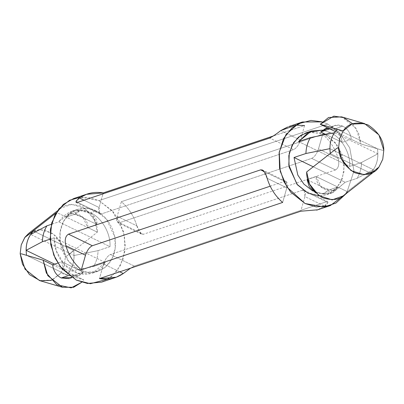 <?xml version="1.0" encoding="UTF-8"?>
<svg xmlns="http://www.w3.org/2000/svg" width="404" height="404" viewBox="0 0 404 404"><rect width="100%" height="100%" fill="white"/><g stroke="black" fill="none" stroke-linecap="round" stroke-linejoin="round"><path stroke-width="0.3" stroke-dasharray="2.02 1.52" d="M352.591 123.786L358.924 134.047L360.878 143.96L382.512 150.293L383.674 150.222L382.512 150.293L377.437 148.758L337.31 129.31L377.437 148.758C378.851 158.691 376.538 166.817 370.493 173.134L379.033 166.897L370.493 173.134C376.538 166.817 378.851 158.691 377.437 148.758L360.878 143.96L335.295 131.563L351.334 139.335C350.606 133.264 347.773 128.876 342.824 126.164L333.674 129.23C338.623 131.936 341.456 136.325 342.183 142.4L325.856 134.487L342.183 142.4C341.456 136.325 338.623 131.936 333.674 129.23L342.824 126.164C347.773 128.876 350.606 133.264 351.334 139.335L342.183 142.4L351.334 139.335L360.878 143.96L356.182 128.457L341.597 116.867M83.36 272.175L78.548 275.563L70.326 274.902L68.821 275.407L70.326 274.902C65.377 272.195 62.544 267.807 61.817 261.731L83.36 272.175L74.21 275.24L83.36 272.175L61.817 261.731L57.833 263.065L61.817 261.731C62.544 267.807 65.377 272.195 70.326 274.902C75.427 277.063 79.77 276.154 83.36 272.175M78.548 275.563L69.397 278.629L74.21 275.24L83.749 279.866L81.775 282.245L83.749 279.866L62.115 273.533L60.59 273.488L64.322 265.807L65.337 256.808L67.155 255.848L73.634 250.45C75.048 260.383 72.735 268.509 66.69 274.821L83.749 279.866L74.21 275.24L71.725 277.498M345.193 182.29L313.236 166.802L345.193 182.29L332.224 192.859L322.816 193.96L312.731 190.966L323.215 193.991L332.886 192.622L345.193 182.29L357.091 178.31L345.193 182.29M298.551 141.592L349.723 166.392C350.702 153.394 341.385 137.188 330.25 132.532L322.533 130.113L330.25 132.532C341.385 137.188 350.702 153.394 349.723 166.392L361.62 162.413C361.423 168.347 359.913 173.649 357.091 178.31L373.357 169.695L329.906 148.642C329.881 142.592 331.391 137.294 334.446 132.744L377.886 153.803L361.62 162.413L349.723 166.392L298.551 141.592M39.481 280.558L52.252 280.028L60.59 273.488L62.115 273.533L66.69 274.821L26.563 255.373L21.488 253.838L26.558 255.323L66.69 274.821C72.735 268.509 75.048 260.383 73.634 250.45L35.401 231.916L73.634 250.45L67.155 255.848L97.339 232.174L56.706 212.479L55.979 213.049L60.726 208.257L71.831 204.252L85.219 208.631L94.491 220.114L97.339 232.174L67.155 255.848L65.337 256.808L64.322 265.807L60.827 273.154L51.409 280.346M69.554 271.387L54.611 264.145L69.554 271.387L93.551 266.524C96.374 261.858 97.884 256.56 98.081 250.626L109.974 246.642L58.807 221.841C66.872 210.499 77.437 207.479 90.501 212.782C101.636 217.438 110.954 233.643 109.974 246.642C110.954 233.643 101.636 217.438 90.501 212.782L95.995 210.944L106.6 219.332L114.872 237.092L115.175 248.465L111.863 259.08L105.606 266.953L97.965 271.271L87.486 272.256L79.24 269.761L68.635 261.373L60.363 243.612L60.06 232.244L63.372 221.629L69.629 213.751L77.27 209.439L87.749 208.449L95.995 210.944L90.501 212.782L81.335 210.186L71.776 211.272L58.807 221.841L51.333 224.341L58.807 221.841L109.974 246.642L98.081 250.626L74.084 255.49C74.119 261.539 72.609 266.837 69.554 271.387C72.609 266.837 74.119 261.539 74.084 255.49L30.643 234.436L74.084 255.49L98.081 250.626C97.884 256.56 96.374 261.858 93.551 266.524L105.449 262.539C101.278 270.559 87.956 278.639 73.75 271.599C59.464 264.832 53.419 247.359 54.277 237.739L105.449 262.539L93.551 266.524L69.554 271.387M101.601 282.133L111.923 276.301L120.382 265.655L124.856 251.313L124.447 235.946L119.993 222.326L113.272 211.948L98.94 200.611L87.794 197.238L73.634 198.571M80.765 197.091L98.94 200.611L327.705 124.038L339.001 132.088L349.743 147.899L353.97 171.018L346.576 193.284L353.97 171.018L349.743 147.899L339.001 132.088L327.705 124.038L98.94 200.611L112.12 210.63L123.407 231.371L125.27 245.218L123.089 259.206L116.958 271.008L108.191 279.023M322.225 121.887L327.705 124.038L322.225 121.887M136.865 225.841C138.34 231.568 140.506 234.381 143.359 234.285L335.522 169.963C338.603 168.059 339.491 164.221 338.178 158.454C335.194 148.672 330.023 140.617 322.665 134.3L121.346 201.687C128.704 208.004 133.881 216.054 136.865 225.841C133.881 216.054 128.704 208.004 121.346 201.687L117.185 216.302L136.865 225.841L117.185 216.302L117.918 222.695L119.493 222.715L143.359 234.285L141.541 234.133L136.865 225.841M123.281 273.528C127.3 270.326 130.972 267.842 134.3 266.079L326.467 201.758L302.601 190.188C305.217 189.769 305.99 191.91 304.914 196.607L300.753 211.221L304.914 196.607L324.594 206.146L304.914 196.607L304.182 190.208L302.601 190.188L326.467 201.758L327.796 201.667L324.594 206.146L317.6 209.812L324.594 206.146C328.442 203.005 329.068 201.546 326.467 201.758L134.3 266.079L130.553 268.19M304.565 125.528L300.399 140.143L304.565 125.528L273.447 135.941L304.565 125.528L295.809 125.109L287.714 126.932M50.081 239.143L54.277 237.739L56.166 250.576L64.155 264.362L77.987 273.245L92.476 273.109L105.449 262.539L54.277 237.739L50.081 239.143M95.995 210.944C88.557 205.995 67.604 205.878 61.044 227.472C55.207 249.414 71.129 267.175 79.24 269.761C86.673 274.71 107.626 274.826 114.191 253.232C120.028 231.29 104.106 213.529 95.995 210.944M308.838 132.118L324.76 134.37L336.673 144.41L341.824 153.909L344.228 166.059L342.319 178.649L336.214 188.653L327.821 194.299L319.322 195.884L326.73 194.698L334.371 190.38L340.628 182.502L343.94 171.887L343.637 160.519L335.365 142.758L324.76 134.37L316.514 131.876L306.035 132.86M324.76 134.37L330.25 132.532L324.76 134.37M338.178 158.454C339.491 164.221 338.603 168.059 335.522 169.963L311.661 158.393C314.565 156.964 316.842 153.808 318.498 148.914L338.178 158.454L318.498 148.914L322.665 134.3C330.023 140.617 335.194 148.672 338.178 158.454M335.522 169.963L143.359 234.285L119.493 222.715L311.661 158.393L335.522 169.963M322.665 134.3L318.498 148.914C316.842 153.808 314.565 156.964 311.661 158.393L119.493 222.715C116.882 223.134 116.11 220.998 117.185 216.302L121.346 201.687L322.665 134.3M119.736 271.811L103.601 263.989L99.434 278.603L103.601 263.989L119.736 271.811M134.3 266.079L110.438 254.51C107.535 255.939 105.257 259.1 103.601 263.989C105.257 259.1 107.535 255.939 110.438 254.51L134.3 266.079M302.601 190.188L110.438 254.51L302.601 190.188M300.399 140.143L280.719 130.603L300.399 140.143C298.743 145.031 296.465 148.192 293.562 149.621L269.7 138.057L293.562 149.621L101.399 213.943L77.533 202.379L101.399 213.943L99.818 213.923L99.086 207.525L83.997 200.212L99.086 207.525L102.98 193.859L99.086 207.525C98.01 212.221 98.783 214.362 101.399 213.943L293.562 149.621C296.465 148.192 298.743 145.031 300.399 140.143M79.406 197.985L76.205 202.465M267.135 178.295L286.815 187.83L282.654 202.444L286.815 187.83L267.135 178.295L262.459 170.003M264.216 171.579L284.507 181.416L286.082 181.436L286.815 187.83C287.89 183.138 287.118 180.997 284.507 181.416L264.216 171.579M270.19 186.209L284.507 181.416L270.19 186.209M33.673 230.548L44.773 229.826L55.909 235.926L63.029 246.389L65.337 256.808L62.322 244.799L52.98 233.527L39.713 229.341L28.745 233.345M52.666 264.797L74.21 275.24L52.666 264.797M66.251 217.105C70.69 207.868 89.057 216.771 87.794 227.548L97.339 232.174C97.51 222.205 92.248 213.62 81.552 206.429C69.847 202.763 61.57 204.783 56.706 212.479L87.794 227.548L96.945 224.488L75.402 214.044L66.251 217.105L75.402 214.044L80.214 210.656L91.794 213.63L96.945 224.488L87.794 227.548L82.643 216.696L71.064 213.716L66.251 217.105M75.402 214.044L96.945 224.488C98.207 213.706 79.84 204.803 75.402 214.044M334.431 132.749L334.431 132.749C331.391 137.294 329.881 142.592 329.916 148.642L373.357 169.695L357.091 178.31C359.913 173.649 361.423 168.347 361.62 162.413L377.886 153.803C377.922 159.848 376.412 165.15 373.357 169.695C376.412 165.15 377.922 159.848 377.886 153.803L334.446 132.744M330.321 153.399L336.845 148.283L330.321 153.399M370.493 173.134L330.366 153.682L370.493 173.134M377.477 167.973L347.294 191.653L316.206 176.583C314.943 187.36 333.31 196.263 337.749 187.027L347.294 191.653L377.477 167.973M343.274 195.874L347.294 191.653M342.824 126.164C337.724 124.003 333.381 124.912 329.79 128.891L334.603 125.503L342.824 126.164M337.749 187.027L332.936 190.415L321.357 187.436L316.206 176.583L307.808 179.391L316.206 176.583L337.749 187.027L328.598 190.087L337.749 187.027M315.665 192.865L323.786 193.476L328.598 190.087L307.055 179.644L328.598 190.087L323.346 193.612L315.665 192.865M328.078 128.063L333.674 129.23L325.452 128.568M97.965 271.271L92.476 273.109M77.27 209.439L71.776 211.272M326.73 194.698L332.224 192.859M141.531 234.143L117.918 222.695M304.182 190.208L327.801 201.657M76.199 202.475L99.818 213.923M286.082 181.436L262.469 169.988M57.424 210.848L60.726 208.257M71.064 213.716L80.214 210.656M332.936 190.415L323.786 193.476M327.619 127.841L334.603 125.503"/><path stroke-width="0.61" d="M71.725 277.498L61.176 277.967L68.821 275.407L61.176 277.967L69.397 278.629M383.785 150.212L382.77 159.216L379.033 166.897L382.77 159.216L383.785 150.212C383.785 140.345 378.528 131.916 368.014 124.927C356.55 121.266 348.354 123.169 343.41 130.643L341.885 130.598L337.31 129.31C331.265 135.628 328.952 143.748 330.366 153.682C328.952 143.748 331.265 135.628 337.31 129.31L341.885 130.598L343.41 130.643L343.173 130.977L351.748 124.104L364.519 123.573L378.942 134.901L383.785 150.212M313.236 166.802L294.026 157.489L297.809 175.058L303.904 184.118L312.731 190.966L303.904 184.118L297.809 175.058L294.026 157.489L305.919 153.505C306.116 147.571 307.626 142.274 310.449 137.607L298.551 141.592L311.524 131.022L322.533 130.113L308.676 132.199L298.551 141.592L310.449 137.607L334.446 132.744L310.449 137.607C307.626 142.274 306.116 147.571 305.919 153.505L294.026 157.489L313.236 166.802M57.424 210.848L28.745 233.345L24.967 237.239L26.523 236.158L55.979 213.049L26.523 236.158L33.507 230.997L35.401 231.916L33.507 230.997C27.462 237.315 25.149 245.44 26.563 255.373C25.149 245.44 27.462 237.315 33.507 230.997L24.967 237.239L21.23 244.915L20.2 253.465L20.215 253.919L21.488 253.838L20.215 253.919L20.2 253.465L21.23 244.915L24.73 237.567L33.673 230.548M54.611 264.145L26.114 250.334C26.078 244.284 27.588 238.981 30.643 234.436L46.909 225.821C44.087 230.487 42.577 235.784 42.38 241.718L50.081 239.143L42.38 241.718L26.114 250.334L54.611 264.145M87.36 193.981L73.634 198.571L63.312 204.404L54.853 215.049L50.374 229.391L50.783 244.758L55.242 258.378L61.964 268.756L76.295 280.093L87.441 283.467L101.601 282.133L115.327 277.538M346.576 193.284L330.366 205.56L316.206 206.893L305.06 203.52L290.729 192.183L284.007 181.805L279.553 168.185L279.144 152.818L283.618 138.476L292.077 127.831L302.399 121.998L322.225 121.887L310.984 120.422L297.93 123.897L285.921 134.658L279.25 152.056L280.214 171.301L287.032 187.173L305.06 203.52L324.139 206.949L335.896 203.086L346.576 193.284M262.459 170.003L260.641 169.847C263.494 169.751 265.66 172.564 267.135 178.295C270.119 188.077 275.296 196.127 282.654 202.444L81.335 269.832C73.977 263.514 68.806 255.464 65.822 245.677C64.509 239.91 65.397 236.072 68.478 234.168L260.641 169.847L264.216 171.579L260.641 169.847L68.478 234.168L92.339 245.738L270.19 186.209L92.339 245.738L68.478 234.168C65.397 236.072 64.509 239.91 65.822 245.677L85.502 255.217C87.158 250.328 89.436 247.167 92.339 245.738C89.436 247.167 87.158 250.328 85.502 255.217L65.822 245.677C68.806 255.464 73.977 263.514 81.335 269.832L85.502 255.217L81.335 269.832L282.654 202.444C275.296 196.127 270.119 188.077 267.135 178.295M130.553 268.19L123.281 273.528L116.286 277.2L99.434 278.603L300.753 211.221L317.6 209.812L300.753 211.221L99.434 278.603C108.171 280.088 116.12 278.396 123.281 273.528L119.736 271.811L123.281 273.528M304.565 125.528L295.809 125.109L280.719 130.603C276.7 133.805 273.028 136.289 269.7 138.057L77.533 202.379C74.932 202.586 75.558 201.126 79.406 197.985L86.4 194.319L103.247 192.91L273.447 135.941L103.247 192.91C94.511 191.43 86.567 193.122 79.406 197.985L83.997 200.212L79.406 197.985M287.714 126.932L280.719 130.603C276.7 133.805 273.028 136.289 269.7 138.057L77.533 202.379L76.205 202.465M51.333 224.341L46.909 225.821L51.333 224.341M108.191 279.023L90.345 283.714L76.295 280.093L60.716 267.216L53.793 255.126L50.111 239.522L51.722 222.892L58.863 208.949L69.478 200.313L80.765 197.091M311.524 131.022L306.035 132.86L298.394 137.178L292.137 145.051L288.825 155.671L289.128 167.039L297.4 184.8L308.005 193.188L319.322 195.884L308.005 193.188L296.915 184.209L288.82 165.024L289.264 153.116L293.607 142.577L300.753 135.421L308.838 132.118M302.601 190.188L302.96 190.092M102.98 193.859L103.247 192.91L102.98 193.859M30.643 234.436C27.588 238.981 26.078 244.284 26.114 250.334L42.38 241.718C42.577 235.784 44.087 230.487 46.909 225.821L30.643 234.436M51.409 280.346L40.35 280.795L29.416 274.579L22.473 264.196L20.215 253.919L25.058 269.231L39.481 280.558L62.403 287.264L47.818 275.674L43.122 260.171L21.488 253.838L43.122 260.171L52.666 264.797L43.122 260.171L46.364 273.059L56.873 284.8L71.144 287.86L81.775 282.245L73.649 287.279L62.403 287.264M61.176 277.967C56.227 275.26 53.394 270.867 52.666 264.797L57.833 263.065L52.666 264.797C53.394 270.867 56.227 275.26 61.176 277.967M329.916 148.642L305.919 153.505L329.916 148.642M336.845 148.283L338.663 147.329L339.678 138.325L343.173 130.977L339.678 138.325L338.663 147.329C338.658 157.196 343.915 165.625 354.429 172.614C365.893 176.275 374.094 174.371 379.033 166.897L375.255 170.791L364.287 174.791L351.02 170.604L341.678 159.333L338.663 147.329L336.845 148.283L306.661 171.958L336.845 148.283M347.294 191.653C342.43 199.354 334.153 201.369 322.448 197.702C311.752 190.511 306.49 181.926 306.661 171.958L309.509 184.017L318.781 195.501L332.169 199.884L343.274 195.874L375.255 170.791M364.519 123.573L341.597 116.867L328.593 117.493L320.251 124.265L341.885 130.598L320.251 124.265L335.295 131.563L320.251 124.265L333.84 116.14L343.668 117.584L352.591 123.786M307.808 179.391L307.055 179.644L309.323 186.885L315.665 192.865L309.323 186.885L307.055 179.644L307.808 179.391M327.619 127.841L325.452 128.568L320.64 131.957L329.79 128.891L320.64 131.957L325.856 134.487L320.64 131.957L328.078 128.063M330.366 205.56L316.64 210.151M302.399 121.998L288.673 126.593"/></g></svg>
